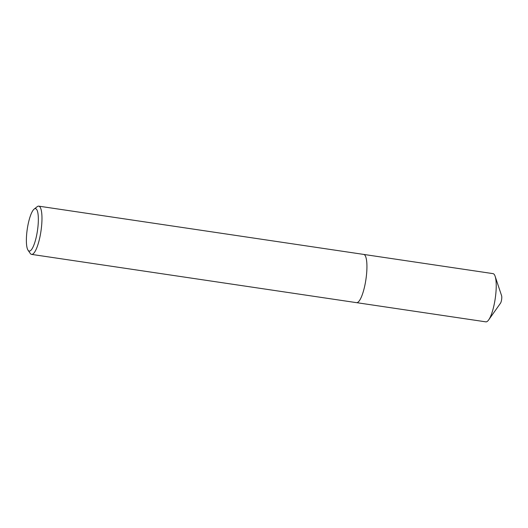 <?xml version="1.0" encoding="UTF-8"?>
<svg xmlns="http://www.w3.org/2000/svg" width="528" height="528" viewBox="0 0 528 528"><rect width="100%" height="100%" fill="white"/><g stroke="black" fill="none" stroke-linecap="round" stroke-linejoin="round"><path stroke-width="0.79" d="M363.878 254.45L493.013 273.629A24.374 5.854 98.4 0 1 495.145 276.329A24.374 5.854 98.4 0 1 495.218 298.604A24.374 5.854 98.4 0 1 488.677 319.889A24.374 5.854 98.4 0 1 487.186 321.466A24.374 5.854 98.4 0 1 485.846 321.849L356.71 302.669M34.155 209.101L37.204 206.686A24.38 5.861 98.4 0 1 37.415 206.534A24.38 5.861 98.4 0 1 38.755 206.151L363.713 254.417A24.38 5.861 98.4 0 1 365.033 255.38A24.38 5.861 98.4 0 1 365.924 279.398A24.38 5.861 98.4 0 1 358.096 302.115A24.38 5.861 98.4 0 1 357.885 302.267A24.38 5.861 98.4 0 1 356.545 302.656L31.588 254.39A24.38 5.861 98.4 0 1 30.268 253.427L28.043 250.226A21.457 5.155 -81.6 0 0 30.386 250.734A21.457 5.155 -81.6 0 0 38.023 225.997A21.457 5.155 -81.6 0 0 34.333 208.963A21.457 5.155 -81.6 0 0 34.155 209.101A21.457 5.155 -81.6 0 0 27.265 229.093A21.457 5.155 -81.6 0 0 28.043 250.226M38.755 206.151A24.38 5.861 98.4 0 1 41.323 228.499A24.38 5.861 98.4 0 1 32.927 254.001A24.38 5.861 98.4 0 1 31.588 254.39M365.039 255.394L365.033 255.38A24.374 5.854 98.4 0 1 365.039 255.394A24.374 5.854 98.4 0 1 365.93 279.398A24.374 5.854 98.4 0 1 358.103 302.108A24.374 5.854 98.4 0 1 358.096 302.115L358.103 302.108M495.145 276.329L501.6 295.72A4.191 1.01 98.4 0 1 501.613 299.548A4.191 1.01 98.4 0 1 500.485 303.217L488.677 319.889"/></g></svg>
